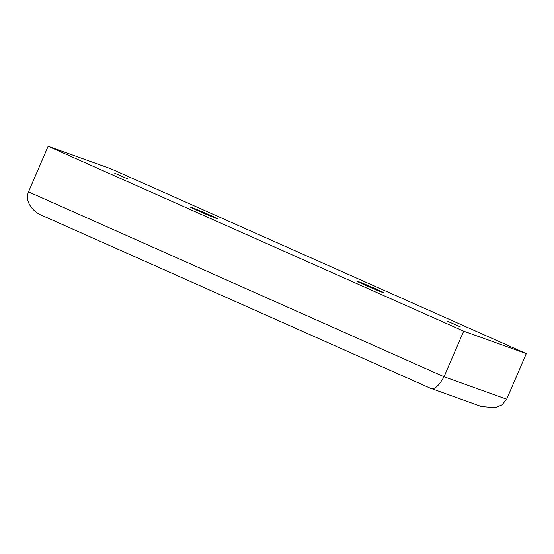 <?xml version="1.0" encoding="UTF-8"?>
<svg xmlns="http://www.w3.org/2000/svg" width="554" height="554" viewBox="0 0 554 554"><rect width="100%" height="100%" fill="white"/><g stroke="black" fill="none" stroke-linecap="round" stroke-linejoin="round"><path stroke-width="0.83" d="M463.684 331.167L526.3 353.618L110.758 168.728L48.143 146.277L463.684 331.167L444.052 376.748L28.51 191.857L48.143 146.277M357.863 281.377A14.896 0.409 -156.7 0 1 373.292 287.768A14.896 0.409 -156.7 0 1 384.012 292.817A14.896 0.409 -156.7 0 1 382.793 292.47A14.896 0.409 -156.7 0 1 367.364 286.086A14.896 0.409 -156.7 0 1 356.651 281.037A14.896 0.409 -156.7 0 1 357.863 281.377M191.642 207.425A14.896 0.409 -156.7 0 1 207.071 213.809A14.896 0.409 -156.7 0 1 217.791 218.865A14.896 0.409 -156.7 0 1 216.579 218.518A14.896 0.409 -156.7 0 1 201.15 212.127A14.896 0.409 -156.7 0 1 190.431 207.078A14.896 0.409 -156.7 0 1 191.642 207.425M114.768 173.222L127.842 178.935L114.768 173.222M447.203 321.133L460.277 326.846L447.203 321.133M526.3 353.618L506.668 399.205L444.052 376.748C438.339 386.699 433.63 390.459 429.918 388.022L481.398 406.525L495.089 407.723L501.876 404.939L506.668 399.205M41.55 215.236L430.146 388.132M42.076 215.464C34.473 212.681 24.175 202.612 28.51 191.857"/></g></svg>
